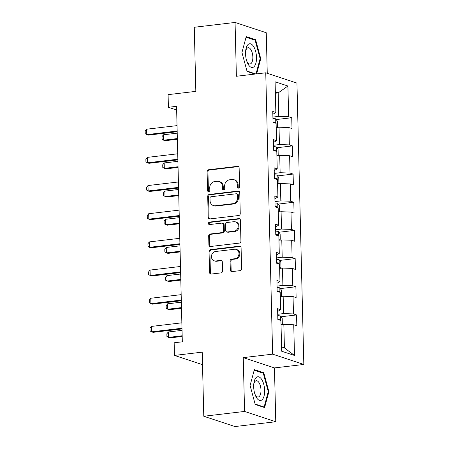 <?xml version="1.0" encoding="UTF-8"?>
<svg xmlns="http://www.w3.org/2000/svg" width="449" height="449" viewBox="0 0 449 449"><rect width="100%" height="100%" fill="white"/><g stroke="black" fill="none" stroke-linecap="round" stroke-linejoin="round"><path stroke-width="0.67" d="M238.509 188.125A1.263 1.106 -71.7 0 0 239.598 186.75L239.137 167.915A1.802 1.577 -71.7 0 0 237.493 166.332L208.662 169.733A1.802 1.577 -71.7 0 0 207.101 171.698L207.561 190.533A1.263 1.106 -71.7 0 0 209.806 190.269L209.745 187.828A5.77 5.051 -71.7 0 1 214.734 181.553L217.136 181.267A5.77 5.051 -71.7 0 1 219.084 181.458A5.77 5.051 -71.7 0 1 222.401 186.335L222.457 188.771A1.263 1.106 -71.7 0 0 224.702 188.507L224.64 186.071A5.77 5.051 -71.7 0 1 229.63 179.791L232.032 179.51A5.77 5.051 -71.7 0 1 233.98 179.701A5.77 5.051 -71.7 0 1 237.297 184.578L237.353 187.014A1.263 1.106 -71.7 0 0 238.509 188.125M230.309 270.023A1.802 1.577 -71.7 0 0 231.953 271.606L240.041 270.652A1.802 1.577 -71.7 0 0 241.601 268.687L241.091 247.769A1.802 1.577 -71.7 0 0 239.446 246.187L210.615 249.593A1.802 1.577 -71.7 0 0 209.054 251.552L209.565 272.47A1.802 1.577 -71.7 0 0 211.21 274.053L220.981 272.902A1.802 1.577 -71.7 0 0 222.541 270.938L222.322 261.986A1.802 1.577 -71.7 0 0 220.678 260.403L215.829 260.976A4.827 4.226 -71.7 0 1 214.201 260.813A4.827 4.226 -71.7 0 1 211.49 255.818A4.827 4.226 -71.7 0 1 215.599 251.491L234.58 249.251A4.827 4.226 -71.7 0 1 236.208 249.414A4.827 4.226 -71.7 0 1 238.924 254.409A4.827 4.226 -71.7 0 1 234.81 258.736L231.65 259.107A1.802 1.577 -71.7 0 0 230.09 261.071L230.309 270.023L231.151 270.298A1.802 1.577 -71.7 0 0 231.791 271.617M267.256 73.294L266.263 32.743L235.068 22.45L194.271 27.266L195.837 91.377L168.094 94.649L168.403 107.289L176.564 106.329L182.322 341.818L174.161 342.778L174.47 355.423L202.516 364.672M244.57 411.441L275.77 421.734L274.457 367.916L243.257 357.623L244.57 411.441L203.779 416.257L202.213 352.145L174.47 355.423M243.257 357.623L272.627 354.16L265.752 72.8L296.952 83.093L303.827 364.453L272.627 354.16M235.068 22.45L236.382 76.268L265.752 72.8M238.694 215.52A1.802 1.577 -71.7 0 0 240.254 213.561L239.744 192.643A1.802 1.577 -71.7 0 0 238.099 191.061L209.268 194.462A1.802 1.577 -71.7 0 0 207.707 196.426L208.218 217.344A1.802 1.577 -71.7 0 0 209.863 218.927L238.694 215.52M240.417 220.206L240.928 241.124A1.802 1.577 -71.7 0 1 239.368 243.089L210.536 246.49A1.802 1.577 -71.7 0 1 208.892 244.907L208.673 235.955A1.802 1.577 -71.7 0 1 210.233 233.991L221.924 232.61A1.802 1.577 -71.7 0 0 223.484 230.651L223.338 224.713A1.802 1.577 -71.7 0 0 221.694 223.131L209.52 224.567A1.263 1.106 -71.7 0 1 209.459 222.087L238.773 218.624A1.802 1.577 -71.7 0 1 240.417 220.206M275.77 421.734L234.979 426.55L203.779 416.257M281.018 316.775L296.553 314.94L293.478 313.924L293.051 296.587L296.132 297.603L295.869 286.765L292.787 285.749L292.366 268.418L295.442 269.434L295.178 258.596L292.103 257.58L291.676 240.243L294.752 241.259L294.488 230.421L291.412 229.405L290.986 212.074L294.067 213.084L293.803 202.252L290.722 201.236L290.301 183.899L293.377 184.915L293.113 174.077L290.037 173.061L289.611 155.73L292.686 156.74L292.422 145.908L289.347 144.892L288.92 127.555L292.002 128.571L291.738 117.733L288.656 116.718L287.91 86.017L275.091 81.791L275.843 112.491L272.762 111.475L273.026 122.313L276.107 123.329L276.528 140.66L273.452 139.65L273.716 150.482L275.591 150.241A4.872 0.887 178.6 0 0 273.705 150.067M296.553 314.94L296.817 325.778L293.741 324.762L294.493 355.462L281.675 351.23L280.922 320.53L277.847 319.514L277.583 308.682L280.659 309.698L280.238 292.361L277.156 291.345L276.893 280.507L279.974 281.523L279.547 264.186L276.472 263.17L276.208 252.338L279.284 253.348L278.857 236.017L275.781 235.001L275.518 224.163L278.593 225.179L278.172 207.842L275.091 206.826L274.827 195.994L277.909 197.004L277.482 179.673L274.406 178.657L276.275 178.41A4.872 0.887 178.6 0 0 274.395 178.242M273.716 150.482L276.792 151.498L277.218 168.835L274.137 167.819L274.406 178.657M280.339 296.576L283.151 296.245L283.577 313.582L277.718 314.272M283.577 313.582L293.478 313.924M283.151 296.245L293.051 296.587M280.659 309.698L277.65 311.494M279.648 268.407L282.466 268.075L282.887 285.407L277.033 286.103M282.887 285.407L292.787 285.749M282.466 268.075L292.366 268.418M279.974 281.523L276.96 283.319M278.964 240.232L281.776 239.901L282.202 257.238L276.343 257.928M282.202 257.238L292.103 257.58M281.776 239.901L291.676 240.243M279.284 253.348L276.275 255.15M278.273 212.063L281.085 211.732L281.512 229.063L275.652 229.759M281.512 229.063L291.412 229.405M281.085 211.732L290.986 212.074M278.593 225.179L275.585 226.975M277.583 183.888L280.401 183.557L280.821 200.894L274.968 201.584M280.821 200.894L290.722 201.236M280.401 183.557L290.301 183.899M277.909 197.004L274.895 198.806M276.898 155.719L279.71 155.388L280.137 172.719L274.277 173.415M280.137 172.719L290.037 173.061M279.71 155.388L289.611 155.73M277.218 168.835L274.21 170.631M276.208 127.544L279.02 127.213L279.446 144.55L273.587 145.24M279.446 144.55L289.347 144.892M279.02 127.213L288.92 127.555M276.528 140.66L273.52 142.462M275.372 93.235L278.184 92.904L278.756 116.375L272.902 117.071M278.756 116.375L288.656 116.718M275.338 91.961L278.184 92.904L287.91 86.017M275.843 112.491L272.829 114.287M274.457 367.916L303.827 364.453M168.403 107.289L176.653 110.011M281.568 346.954L284.413 347.891L283.841 324.419L281.029 324.75M284.413 347.891L294.493 355.462M283.841 324.419L293.741 324.762M276.197 119.569L291.738 117.733M276.887 147.743L292.422 145.908M277.577 175.913L293.113 174.077M278.262 204.087L293.803 202.252M278.952 232.256L294.488 230.421M279.643 260.431L295.178 258.596M280.328 288.6L295.869 286.765M256.66 73.872L260.746 58.69L255.621 39.714L246.226 36.61L241.955 52.488L247.079 71.464L254.976 74.074M264.613 407.574L268.884 391.696L263.759 372.721L254.364 369.617L250.093 385.495L255.217 404.47L264.613 407.574M254.095 39.894L255.621 39.714M260.089 58.768L260.746 58.69M262.233 372.9L263.759 372.721M268.227 391.775L268.884 391.696M238.537 188.12A1.263 1.106 -71.7 0 1 238.2 187.295L238.138 184.853A5.77 5.051 -71.7 0 0 234.821 179.982L233.98 179.701M219.084 181.458L219.926 181.738A5.77 5.051 -71.7 0 1 223.243 186.616L223.305 189.051A1.263 1.106 -71.7 0 0 223.641 189.876M238.498 166.601A1.802 1.577 -71.7 0 0 238.335 166.613L209.503 170.014A1.802 1.577 -71.7 0 0 207.949 171.978L208.409 190.808A1.263 1.106 -71.7 0 0 208.746 191.633M239.104 191.33A1.802 1.577 -71.7 0 0 238.941 191.341L210.11 194.743A1.802 1.577 -71.7 0 0 208.549 196.701L209.06 217.619A1.802 1.577 -71.7 0 0 209.7 218.938M237.549 194.86A1.263 1.106 -71.7 0 0 236.393 193.749L211.086 196.735A1.263 1.106 -71.7 0 0 209.997 198.11L210.059 200.681A5.77 5.051 -71.7 0 0 213.376 205.558A5.77 5.051 -71.7 0 0 215.324 205.749L232.621 203.706A5.77 5.051 -71.7 0 0 237.611 197.431L237.549 194.86L238.391 195.135A1.263 1.106 -71.7 0 0 237.667 194.069L236.819 193.794M213.376 205.558L214.218 205.833A5.77 5.051 -71.7 0 0 216.165 206.024L215.324 205.749M238.391 195.135L238.453 197.706A5.77 5.051 -71.7 0 1 233.469 203.986L216.165 206.024M222.3 223.187L223.142 223.467A1.802 1.577 -71.7 0 1 224.18 224.988L224.326 230.926A1.802 1.577 -71.7 0 1 222.766 232.891L211.075 234.271A1.802 1.577 -71.7 0 0 209.515 236.23L209.734 245.182A1.802 1.577 -71.7 0 0 210.373 246.501M239.777 218.893A1.802 1.577 -71.7 0 0 239.614 218.904L210.3 222.362A1.263 1.106 -71.7 0 0 209.548 224.562M234.058 231.179A4.827 4.226 -71.7 0 0 238.166 226.857A4.827 4.226 -71.7 0 0 235.456 221.857A4.827 4.226 -71.7 0 0 233.828 221.699L227.138 222.485A1.802 1.577 -71.7 0 0 225.578 224.449L225.724 230.388A1.802 1.577 -71.7 0 0 227.368 231.97L234.058 231.179L234.9 231.459A4.827 4.226 -71.7 0 0 239.014 227.132A4.827 4.226 -71.7 0 0 236.297 222.137L235.456 221.857M226.762 231.909L227.604 232.189A1.802 1.577 -71.7 0 0 228.215 232.245L227.368 231.97M234.9 231.459L228.215 232.245M236.208 249.414L237.05 249.689A4.827 4.226 -71.7 0 1 239.766 254.69A4.827 4.226 -71.7 0 1 235.652 259.011L232.492 259.387A1.802 1.577 -71.7 0 0 230.932 261.346L231.151 270.298M214.201 260.813L215.049 261.094A4.827 4.226 -71.7 0 0 216.676 261.256L215.829 260.976M221.683 260.673A1.802 1.577 -71.7 0 0 221.52 260.684L216.676 261.256M240.451 246.456A1.802 1.577 -71.7 0 0 240.288 246.467L211.457 249.869A1.802 1.577 -71.7 0 0 209.896 251.833L210.407 272.751A1.802 1.577 -71.7 0 0 211.047 274.064M276.281 127.538L277.51 126.601L277.381 121.185L275.647 118.822A4.872 0.887 178.6 0 0 272.936 118.469M275.613 123.166L274.9 122.066A4.872 0.887 178.6 0 0 273.02 121.898M177.22 133.157L163.492 134.779L163.621 140.195L177.355 138.573M163.492 134.779L162.033 136.591L162.1 139.302L165.142 140.694L177.372 139.252M177.17 131.041L146.761 134.633L145.235 133.735L145.173 131.029L146.627 129.211L177.035 125.625M146.627 129.211L146.761 134.633L148.277 135.132L177.187 131.72M248.533 64.886A11.943 5.343 83.3 0 0 255.913 63.062A11.943 5.343 83.3 0 0 253.517 46.365A11.943 5.343 83.3 0 0 245.726 50.254A11.943 5.343 83.3 0 0 247.124 62.085A11.943 5.343 83.3 0 0 248.533 64.886M246.759 61.064A8.177 3.659 83.3 0 0 247.388 62.198A8.177 3.659 83.3 0 0 250.048 63.977A8.177 3.659 83.3 0 0 252.826 58.348A8.177 3.659 83.3 0 0 250.8 49.513A8.177 3.659 83.3 0 0 248.134 47.734A8.177 3.659 83.3 0 0 245.609 51.332M241.955 52.494L246.058 37.239L255.161 40.242L260.128 58.628L256.003 73.95M255.846 73.967L246.961 71.037M264.641 390.445A11.943 5.343 83.3 0 0 259.741 377.328A11.943 5.343 83.3 0 0 253.865 383.261A11.943 5.343 83.3 0 0 253.679 386.825A11.943 5.343 83.3 0 0 255.262 395.098A11.943 5.343 83.3 0 0 261.38 400.25A11.943 5.343 83.3 0 0 264.641 390.445M254.897 394.07A8.177 3.659 83.3 0 0 258.186 396.983A8.177 3.659 83.3 0 0 260.981 390.102A8.177 3.659 83.3 0 0 256.272 380.741A8.177 3.659 83.3 0 0 253.747 384.338M250.093 385.5L254.196 370.245L263.299 373.254L268.266 391.64L264.124 407.024L255.099 404.044M263.254 407.125L264.124 407.024M276.971 155.708L278.2 154.77L278.071 149.354L276.337 146.991A4.872 0.887 178.6 0 0 273.621 146.638M276.303 151.335L275.591 150.241M177.911 161.331L164.182 162.948L164.312 168.369L178.04 166.747M164.182 162.948L162.723 164.761L162.791 167.471L165.833 168.869L178.057 167.426M277.662 183.882L278.891 182.945L278.756 177.529L277.027 175.166A4.872 0.887 178.6 0 0 274.311 174.813M276.988 179.51L276.275 178.41M178.595 189.5L164.867 191.122L165.002 196.539L178.73 194.917M164.867 191.122L163.414 192.935L163.481 195.646L166.517 197.038L178.747 195.596M177.855 159.215L147.446 162.802L145.925 161.909L145.858 159.199L147.317 157.386L177.725 153.794M147.317 157.386L147.446 162.802L148.967 163.301L177.871 159.889M178.545 187.385L148.136 190.977L146.615 190.079L146.548 187.373L148.002 185.555L178.416 181.968M148.002 185.555L148.136 190.977L149.652 191.476L178.562 188.064M278.346 212.051L279.575 211.12L279.446 205.698L277.712 203.335A4.872 0.887 178.6 0 0 275.001 202.982M277.678 207.679L276.966 206.585A4.872 0.887 178.6 0 0 275.085 206.411M179.286 217.675L165.558 219.292L165.687 224.713L179.42 223.091M165.558 219.292L164.098 221.11L164.166 223.815L167.208 225.213L179.437 223.77M279.037 240.226L280.266 239.289L280.137 233.873L278.402 231.51A4.872 0.887 178.6 0 0 275.686 231.156M278.369 235.854L277.656 234.754A4.872 0.887 178.6 0 0 275.77 234.586M179.976 245.844L166.248 247.466L166.377 252.882L180.105 251.26M166.248 247.466L164.789 249.279L164.856 251.99L167.898 253.382L180.122 251.94M279.727 268.395L280.956 267.464L280.821 262.042L279.093 259.679A4.872 0.887 178.6 0 0 276.376 259.326M279.059 264.023L278.341 262.929A4.872 0.887 178.6 0 0 276.461 262.755M180.661 274.019L166.933 275.635L167.067 281.057L180.795 279.435M166.933 275.635L165.479 277.454L165.546 280.159L168.583 281.557L180.812 280.114M179.235 215.559L148.827 219.146L147.3 218.253L147.238 215.542L148.692 213.73L179.1 210.138M148.692 213.73L148.827 219.146L150.342 219.645L179.252 216.233M179.92 243.728L149.511 247.32L147.99 246.422L147.923 243.717L149.382 241.899L179.791 238.312M149.382 241.899L149.511 247.32L151.032 247.82L179.937 244.408M180.61 271.903L150.202 275.49L148.681 274.597L148.613 271.886L150.067 270.074L180.481 266.482M150.067 270.074L150.202 275.49L151.717 275.989L180.627 272.582M280.412 296.57L281.646 295.633L281.512 290.217L279.778 287.854A4.872 0.887 178.6 0 0 277.067 287.5M279.744 292.198L279.031 291.098A4.872 0.887 178.6 0 0 277.151 290.93M181.351 302.188L167.623 303.81L167.752 309.226L181.486 307.604M167.623 303.81L166.169 305.623L166.231 308.334L169.273 309.726L181.503 308.283M181.301 300.072L150.892 303.664L149.365 302.766L149.304 300.061L150.757 298.243L181.166 294.656M150.757 298.243L150.892 303.664L152.407 304.164L181.317 300.751M281.102 324.739L282.331 323.808L282.202 318.386L280.468 316.023A4.872 0.887 178.6 0 0 277.751 315.669M280.434 320.367L279.721 319.273A4.872 0.887 178.6 0 0 277.836 319.104M182.041 330.363L168.313 331.979L168.442 337.401L182.171 335.779M168.313 331.979L166.854 333.798L166.921 336.503L169.963 337.901L182.187 336.458M181.991 328.247L151.577 331.833L150.056 330.941L149.988 328.23L151.448 326.417L181.856 322.825M151.448 326.417L151.577 331.833L153.098 332.339L182.002 328.926M238.138 184.853L237.297 184.578M223.305 189.051L222.457 188.771M223.243 186.616L222.401 186.335M208.409 190.808L207.561 190.533M207.949 171.978L207.101 171.698M209.503 170.014L208.662 169.733M238.335 166.613L237.493 166.332M238.2 187.295L237.353 187.014M209.06 217.619L208.218 217.344M208.549 196.701L207.707 196.426M210.11 194.743L209.268 194.462M238.941 191.341L238.099 191.061M233.469 203.986L232.621 203.706M238.453 197.706L237.611 197.431M209.734 245.182L208.892 244.907M209.515 236.23L208.673 235.955M211.075 234.271L210.233 233.991M222.766 232.891L221.924 232.61M224.326 230.926L223.484 230.651M224.18 224.988L223.338 224.713M210.3 222.362L209.459 222.087M239.614 218.904L238.773 218.624M230.932 261.346L230.09 261.071M232.492 259.387L231.65 259.107M235.652 259.011L234.81 258.736M221.52 260.684L220.678 260.403M210.407 272.751L209.565 272.47M209.896 251.833L209.054 251.552M211.457 249.869L210.615 249.593M240.288 246.467L239.446 246.187M275.798 123.228L275.692 118.878M273.026 122.291L274.9 122.066M276.489 151.397L276.382 147.053M277.179 179.572L277.072 175.222M277.864 207.741L277.757 203.397M275.091 206.804L276.966 206.585M278.554 235.916L278.447 231.566M275.781 234.979L277.656 234.754M279.244 264.085L279.138 259.741M276.472 263.148L278.341 262.929M279.929 292.26L279.822 287.91M277.156 291.322L279.031 291.098M280.619 320.429L280.513 316.085M277.847 319.492L279.721 319.273"/></g></svg>

